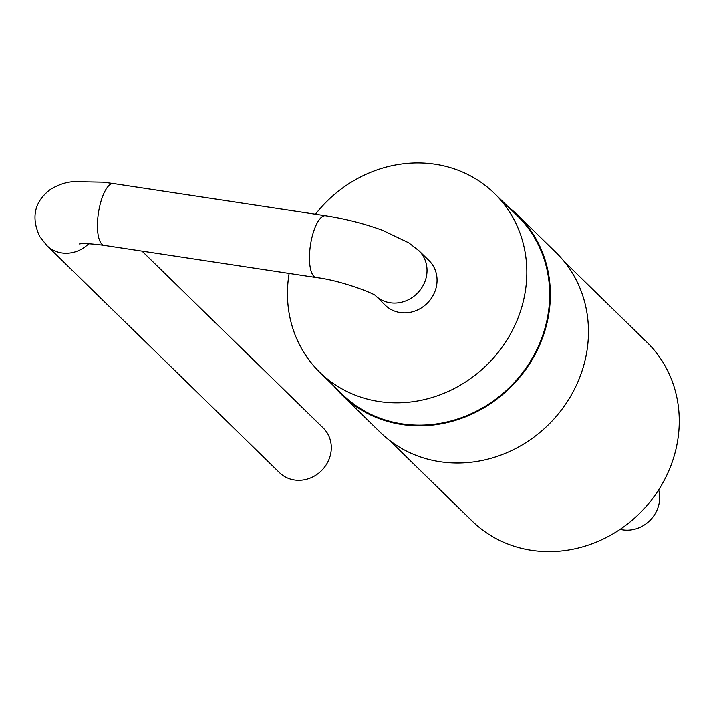 <?xml version="1.0" encoding="UTF-8"?>
<svg xmlns="http://www.w3.org/2000/svg" width="715" height="715" viewBox="0 0 715 715"><rect width="100%" height="100%" fill="white"/><g stroke="black" fill="none" stroke-linecap="round" stroke-linejoin="round"><path stroke-width="1.07" d="M79.669 243.922C78.534 244.155 82.913 242.43 104.167 245.361A31.254 10.537 -81.4 0 1 98.438 212.882A31.254 10.537 -81.4 0 1 113.551 183.567L102.871 182.182L74.065 181.637C66.272 182.039 58.371 184.64 50.372 189.457C34.454 201.612 30.897 217.28 39.682 236.459L46.904 245.62L279.556 472.713A31.254 28.6 -45.7 0 0 309.032 478.541A31.254 28.6 -45.7 0 0 330.473 454.758A31.254 28.6 -45.7 0 0 323.216 427.981L142.017 251.108M375.741 295.903A31.254 28.6 -45.7 0 0 417.819 292.819A31.254 28.6 -45.7 0 0 418.945 250.733L428.973 260.519A31.254 28.6 134.3 0 1 427.606 302.865A31.254 28.6 134.3 0 1 385.314 305.251L375.706 295.876M315.467 214.214A125.018 114.382 134.3 0 1 494.458 193.425A125.018 114.382 134.3 0 1 523.496 300.55A125.018 114.382 134.3 0 1 437.714 395.681A125.018 114.382 134.3 0 1 319.82 372.345A125.018 114.382 134.3 0 1 289.128 273.443M494.458 193.425L517.329 215.742A125.018 114.382 134.3 0 1 546.358 322.867A125.018 114.382 134.3 0 1 460.576 417.998A125.018 114.382 134.3 0 1 342.682 394.662L319.82 372.345M508.687 207.305A125.706 115.017 134.3 0 1 517.812 215.242A125.706 115.017 134.3 0 1 547.011 322.966A125.706 115.017 134.3 0 1 460.746 418.624A125.706 115.017 134.3 0 1 342.199 395.163A125.706 115.017 134.3 0 1 334.039 386.234M517.812 215.242L555.921 252.44A125.706 115.017 134.3 0 1 585.111 360.163A125.706 115.017 134.3 0 1 498.856 455.821A125.706 115.017 134.3 0 1 380.308 432.361L342.199 395.163M564.072 261.368L646.887 342.208A125.018 114.382 134.3 0 1 675.925 449.333A125.018 114.382 134.3 0 1 590.143 544.464A125.018 114.382 134.3 0 1 472.249 521.128L389.434 440.297M658.667 489.873A31.254 28.6 134.3 0 1 650.23 520.163A31.254 28.6 134.3 0 1 620.155 529.323M46.904 245.62A31.254 28.6 -45.7 0 0 88.696 243.735M113.551 183.567L325.575 215.751A31.254 10.537 98.6 0 0 310.462 245.066A31.254 10.537 98.6 0 0 316.191 277.545L104.167 245.361M375.286 295.465L375.876 296.001C375.849 294.124 341.091 280.396 316.191 277.545M418.945 250.733L408.766 242.814L382.695 230.373C364.632 223.741 345.586 218.862 325.575 215.751"/></g></svg>
